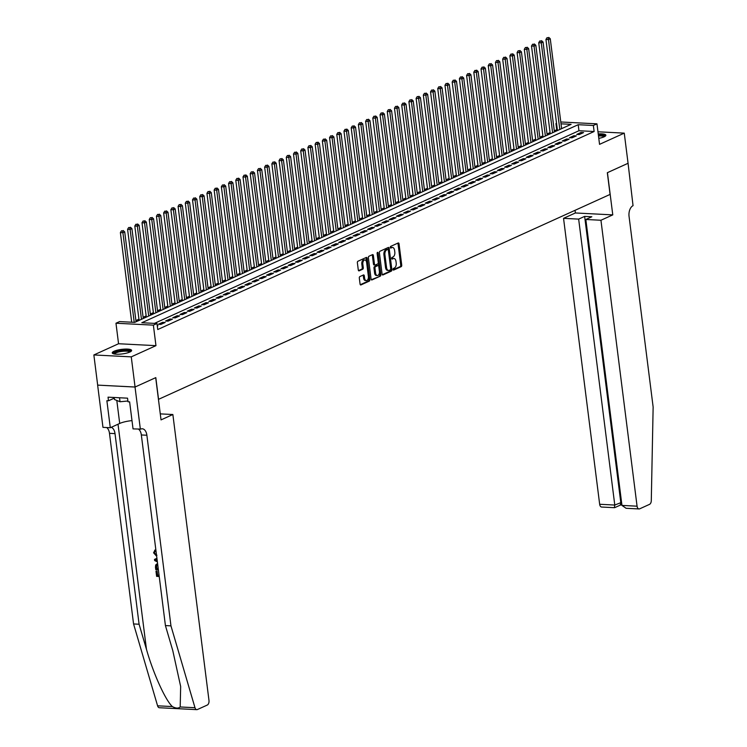 <?xml version="1.0" encoding="UTF-8"?>
<svg xmlns="http://www.w3.org/2000/svg" width="747" height="747" viewBox="0 0 747 747"><rect width="100%" height="100%" fill="white"/><g stroke="black" fill="none" stroke-linecap="round" stroke-linejoin="round"><path stroke-width="1.12" d="M393.053 269.471A0.859 0.504 92.9 0 0 393.65 270.078L401.176 266.67A1.233 0.719 92.9 0 0 401.737 265.157L399.038 243.839A1.233 0.719 92.9 0 0 398.394 242.943A1.233 0.719 92.9 0 0 398.188 242.98L390.662 246.398A0.859 0.504 92.9 0 0 390.868 248.051L391.848 247.612A3.931 2.306 92.9 0 1 392.52 247.472A3.931 2.306 92.9 0 1 394.593 250.376L394.818 252.15A3.931 2.306 92.9 0 1 393.025 256.968L392.054 257.407A0.859 0.504 92.9 0 0 392.259 259.069L393.239 258.621A3.931 2.306 92.9 0 1 393.912 258.49A3.931 2.306 92.9 0 1 395.985 261.385L396.209 263.159A3.931 2.306 92.9 0 1 394.416 267.977L393.445 268.425A0.859 0.504 92.9 0 0 393.053 269.471M129.819 352.052A9.758 2.297 -7.2 0 0 131.621 350.427A9.758 2.297 -7.2 0 0 124.749 349.101A9.758 2.297 -7.2 0 0 114.048 351.249A9.758 2.297 -7.2 0 0 112.255 352.873A9.758 2.297 -7.2 0 0 119.118 354.199A9.758 2.297 -7.2 0 0 129.819 352.052A7.815 1.839 -7.2 0 0 121.985 351.389A7.815 1.839 -7.2 0 0 114.403 353.966A7.815 1.839 -7.2 0 0 114.394 354.003M598.795 138.354A9.758 2.297 -7.2 0 0 604.071 136.841A9.758 2.297 -7.2 0 0 605.864 135.207A9.758 2.297 -7.2 0 0 598.244 133.928M359.877 276.586A1.233 0.719 92.9 0 0 359.316 278.089L360.073 284.065A1.233 0.719 92.9 0 0 360.717 284.971A1.233 0.719 92.9 0 0 360.932 284.934L369.279 281.143A1.233 0.719 92.9 0 0 369.84 279.63L367.15 258.322A1.233 0.719 92.9 0 0 366.506 257.416A1.233 0.719 92.9 0 0 366.291 257.454L357.934 261.245A1.233 0.719 92.9 0 0 357.374 262.748L358.289 269.975A1.233 0.719 92.9 0 0 358.933 270.881A1.233 0.719 92.9 0 0 359.148 270.834L362.725 269.219A1.233 0.719 92.9 0 0 363.285 267.706L362.827 264.13A3.287 1.933 92.9 0 1 364.891 259.984A3.287 1.933 92.9 0 1 366.618 262.412L368.392 276.446A3.287 1.933 92.9 0 1 366.329 280.583A3.287 1.933 92.9 0 1 364.601 278.164L364.303 275.82A1.233 0.719 92.9 0 0 363.658 274.915A1.233 0.719 92.9 0 0 363.444 274.961L359.877 276.586M135.067 387.021L97.67 385.116L93.861 354.956L131.257 356.861L135.067 387.021L155.806 377.618L158.551 399.328L610.075 194.425L607.33 172.706L628.068 163.294L624.259 133.134L599.552 144.348L596.965 123.834L593.361 125.477L594.117 131.509L157.738 329.539L156.982 323.507L153.368 325.141L115.972 323.227L119.576 321.593L134.74 322.368L571.119 124.338L561.016 123.825M131.257 356.861L155.964 345.656L153.368 325.141M382.09 274.074A1.233 0.719 92.9 0 0 382.735 274.98A1.233 0.719 92.9 0 0 382.95 274.943L391.297 271.152A1.233 0.719 92.9 0 0 391.858 269.639L389.168 248.321A1.233 0.719 92.9 0 0 388.524 247.425A1.233 0.719 92.9 0 0 388.309 247.462L379.952 251.253A1.233 0.719 92.9 0 0 379.392 252.757L382.09 274.074M380.288 276.147L371.941 279.938A1.233 0.719 92.9 0 1 371.726 279.976A1.233 0.719 92.9 0 1 371.082 279.07L368.383 257.752A1.233 0.719 92.9 0 1 368.943 256.249L372.52 254.624A1.233 0.719 92.9 0 1 372.734 254.587A1.233 0.719 92.9 0 1 373.379 255.493L374.471 264.139A1.233 0.719 92.9 0 0 375.115 265.045A1.233 0.719 92.9 0 0 375.33 264.998L377.702 263.924A1.233 0.719 92.9 0 0 378.253 262.421L377.123 253.42A0.859 0.504 92.9 0 1 378.113 252.962L380.849 274.635A1.233 0.719 92.9 0 1 380.288 276.147L371.306 279.714M624.259 133.134L597.973 131.789M579.214 134.572L583.547 132.602L581.017 132.471L576.693 134.441L579.214 134.572M572.006 137.84L576.329 135.879L573.808 135.749L569.475 137.709L572.006 137.84M564.788 141.118L569.121 139.147L566.59 139.017L562.267 140.987L564.788 141.118M557.579 144.386L561.903 142.425L559.382 142.294L555.049 144.255L557.579 144.386M550.371 147.663L554.694 145.693L552.164 145.572L547.84 147.532L550.371 147.663M543.153 150.931L547.486 148.97L544.955 148.84L540.623 150.801L543.153 150.931M535.944 154.209L540.268 152.239L537.737 152.117L533.414 154.078L535.944 154.209M528.727 157.477L533.059 155.516L530.529 155.385L526.196 157.356L528.727 157.477M521.518 160.754L525.841 158.794L523.32 158.663L518.988 160.624L521.518 160.754M514.3 164.023L518.633 162.062L516.102 161.931L511.779 163.901L514.3 164.023M507.092 167.3L511.415 165.339L508.894 165.208L504.561 167.169L507.092 167.3M499.874 170.577L504.206 168.607L501.676 168.477L497.353 170.447L499.874 170.577M492.665 173.846L496.988 171.885L494.467 171.754L490.135 173.715L492.665 173.846M485.447 177.123L489.78 175.153L487.249 175.031L482.926 176.992L485.447 177.123M478.239 180.391L482.562 178.43L480.041 178.3L475.708 180.26L478.239 180.391M471.021 183.669L475.353 181.698L472.823 181.577L468.5 183.538L471.021 183.669M463.812 186.937L468.136 184.976L465.614 184.845L461.282 186.806L463.812 186.937M456.604 190.214L460.927 188.253L458.397 188.123L454.073 190.083L456.604 190.214M449.386 193.482L453.718 191.521L451.188 191.391L446.855 193.361L449.386 193.482M442.177 196.76L446.501 194.799L443.97 194.668L439.647 196.629L442.177 196.76M434.959 200.037L439.292 198.067L436.762 197.936L432.429 199.907L434.959 200.037M427.751 203.305L432.074 201.345L429.544 201.214L425.22 203.175L427.751 203.305M420.533 206.583L424.866 204.613L422.335 204.482L418.012 206.452L420.533 206.583M413.324 209.851L417.648 207.89L415.127 207.759L410.794 209.72L413.324 209.851M406.107 213.128L410.439 211.158L407.909 211.037L403.585 212.998L406.107 213.128M398.898 216.397L403.221 214.436L400.7 214.305L396.368 216.266L398.898 216.397M391.68 219.674L396.013 217.704L393.482 217.582L389.159 219.543L391.68 219.674M384.472 222.942L388.795 220.981L386.274 220.851L381.941 222.821L384.472 222.942M377.254 226.22L381.586 224.259L379.056 224.128L374.733 226.089L377.254 226.22M370.045 229.488L374.368 227.527L371.847 227.396L367.515 229.366L370.045 229.488M362.827 232.765L367.16 230.804L364.629 230.674L360.306 232.634L362.827 232.765M355.619 236.043L359.942 234.072L357.421 233.942L353.088 235.912L355.619 236.043M348.41 239.311L352.733 237.35L350.203 237.219L345.88 239.18L348.41 239.311M341.192 242.588L345.525 240.618L342.994 240.497L338.662 242.458L341.192 242.588M333.984 245.856L338.307 243.895L335.776 243.765L331.453 245.726L333.984 245.856M326.766 249.134L331.098 247.164L328.568 247.042L324.245 249.003L326.766 249.134M319.557 252.402L323.881 250.441L321.359 250.31L317.027 252.271L319.557 252.402M312.339 255.679L316.672 253.719L314.142 253.588L309.818 255.549L312.339 255.679M305.131 258.948L309.454 256.987L306.933 256.856L302.6 258.826L305.131 258.948M297.913 262.225L302.246 260.264L299.715 260.133L295.392 262.094L297.913 262.225M290.704 265.502L295.028 263.532L292.507 263.402L288.174 265.372L290.704 265.502M283.487 268.771L287.819 266.81L285.289 266.679L280.965 268.64L283.487 268.771M276.278 272.048L280.601 270.078L278.08 269.947L273.747 271.917L276.278 272.048M269.06 275.316L273.393 273.355L270.862 273.225L266.539 275.185L269.06 275.316M261.852 278.594L266.175 276.623L263.654 276.502L259.321 278.463L261.852 278.594M254.643 281.862L258.966 279.901L256.436 279.77L252.112 281.731L254.643 281.862M247.425 285.139L251.758 283.169L249.227 283.048L244.895 285.009L247.425 285.139M240.217 288.407L244.54 286.446L242.009 286.316L237.686 288.286L240.217 288.407M232.999 291.685L237.331 289.724L234.801 289.593L230.468 291.554L232.999 291.685M225.79 294.953L230.113 292.992L227.583 292.861L223.26 294.832L225.79 294.953M218.572 298.23L222.905 296.27L220.374 296.139L216.051 298.1L218.572 298.23M211.364 301.508L215.687 299.538L213.166 299.407L208.833 301.377L211.364 301.508M204.146 304.776L208.478 302.815L205.948 302.684L201.625 304.645L204.146 304.776M196.937 308.053L201.26 306.083L198.739 305.962L194.407 307.923L196.937 308.053M189.719 311.322L194.052 309.361L191.521 309.23L187.198 311.191L189.719 311.322M182.511 314.599L186.834 312.629L184.313 312.507L179.98 314.468L182.511 314.599M175.293 317.867L179.625 315.906L177.095 315.776L172.772 317.736L175.293 317.867M168.084 321.145L172.408 319.184L169.886 319.053L165.554 321.014L168.084 321.145M160.866 324.413L165.199 322.452L162.669 322.321L158.345 324.291L160.866 324.413M594.117 131.509L578.953 130.734L154.452 323.376M157.253 325.692L157.99 325.729L157.3 326.037M557.327 129.623L554.255 130.706M550.081 132.602L547.047 133.984M542.864 135.879L539.829 137.252M535.655 139.157L532.62 140.529M528.446 142.425L525.402 143.807M521.229 145.702L518.194 147.075M514.02 148.97L510.985 150.352M506.802 152.248L503.767 153.621M499.594 155.516L496.559 156.898M492.376 158.794L489.341 160.166M485.167 162.062L482.132 163.444M477.949 165.339L474.915 166.712M470.741 168.607L467.706 169.989M463.523 171.885L460.488 173.267M456.314 175.162L453.28 176.535M449.096 178.43L446.062 179.812M441.888 181.708L438.853 183.08M434.67 184.976L431.635 186.358M427.461 188.253L424.427 189.626M420.253 191.521L417.218 192.903M413.035 194.799L410 196.172M405.826 198.067L402.792 199.449M398.609 201.345L395.574 202.717M391.4 204.622L388.365 205.995M384.182 207.89L381.147 209.272M376.974 211.168L373.939 212.54M369.756 214.436L366.721 215.818M362.547 217.713L359.512 219.086M355.329 220.981L352.295 222.363M348.121 224.259L345.086 225.631M340.903 227.527L337.868 228.909M333.694 230.804L330.66 232.177M326.486 234.072L323.451 235.454M319.268 237.35L316.233 238.732M312.059 240.627L309.025 242M304.841 243.895L301.807 245.277M297.633 247.173L294.598 248.546M290.415 250.441L287.38 251.823M283.206 253.719L280.172 255.091M275.988 256.987L272.954 258.369M268.78 260.264L265.745 261.637M261.562 263.532L258.527 264.914M254.353 266.81L251.319 268.182M247.136 270.087L244.101 271.46M239.927 273.355L236.892 274.737M232.719 276.633L229.674 278.005M225.501 279.901L222.466 281.283M218.292 283.178L215.257 284.551M211.074 286.446L208.04 287.828M203.866 289.724L200.831 291.097M196.648 292.992L193.613 294.374M189.439 296.27L186.405 297.642M182.221 299.538L179.187 300.92M175.013 302.815L171.978 304.197M167.795 306.093L164.76 307.465M160.586 309.361L157.552 310.743M153.368 312.638L150.334 314.011M146.16 315.906L143.125 317.288M138.942 319.184L135.907 320.556M155.964 345.656L118.558 343.741L93.861 354.956M118.558 343.741L115.972 323.227M556.72 129.595L555.955 123.563L556.534 123.302M593.361 125.477L578.197 124.702L141.818 322.732L156.982 323.507M560.782 121.985L596.965 123.834M556.571 123.591L555.955 123.563M578.953 130.734L578.197 124.702M581.017 132.471L581.175 133.685M573.808 135.749L573.957 136.953M566.59 139.017L566.749 140.231M559.382 142.294L559.531 143.499M552.164 145.572L552.322 146.776M544.955 148.84L545.105 150.044M537.737 152.117L537.896 153.322M530.529 155.385L530.678 156.59M523.32 158.663L523.47 159.867M516.102 161.931L516.252 163.145M508.894 165.208L509.043 166.413M501.676 168.477L501.825 169.69M494.467 171.754L494.617 172.959M487.249 175.031L487.408 176.236M480.041 178.3L480.19 179.504M472.823 181.577L472.982 182.782M465.614 184.845L465.764 186.05M458.397 188.123L458.555 189.327M451.188 191.391L451.337 192.605M443.97 194.668L444.129 195.873M436.762 197.936L436.911 199.15M429.544 201.214L429.702 202.418M422.335 204.482L422.485 205.696M415.127 207.759L415.276 208.964M407.909 211.037L408.058 212.241M400.7 214.305L400.85 215.51M393.482 217.582L393.632 218.787M386.274 220.851L386.423 222.055M379.056 224.128L379.215 225.333M371.847 227.396L371.997 228.61M364.629 230.674L364.788 231.878M357.421 233.942L357.57 235.156M350.203 237.219L350.362 238.424M342.994 240.497L343.144 241.701M335.776 243.765L335.935 244.969M328.568 247.042L328.717 248.247M321.359 250.31L321.509 251.515M314.142 253.588L314.291 254.792M306.933 256.856L307.082 258.07M299.715 260.133L299.864 261.338M292.507 263.402L292.656 264.615M285.289 266.679L285.447 267.884M278.08 269.947L278.229 271.161M270.862 273.225L271.021 274.429M263.654 276.502L263.803 277.707M256.436 279.77L256.594 280.975M249.227 283.048L249.377 284.252M242.009 286.316L242.168 287.52M234.801 289.593L234.95 290.798M227.583 292.861L227.742 294.075M220.374 296.139L220.524 297.343M213.166 299.407L213.315 300.621M205.948 302.684L206.097 303.889M198.739 305.962L198.889 307.166M191.521 309.23L191.671 310.435M184.313 312.507L184.462 313.712M177.095 315.776L177.254 316.98M169.886 319.053L170.036 320.258M162.669 322.321L162.827 323.535M393.912 258.49L392.903 258.434A3.931 2.306 92.9 0 0 392.222 258.574L393.239 258.621M391.755 258.789L392.222 258.574M392.52 247.472L391.512 247.425A3.931 2.306 92.9 0 0 390.83 247.556L391.848 247.612M390.364 247.771L390.83 247.556M393.146 269.798L400.168 266.614A1.233 0.719 92.9 0 0 400.728 265.11L398.03 243.793A1.233 0.719 92.9 0 0 397.806 243.158M382.315 274.719L390.289 271.096A1.233 0.719 92.9 0 0 390.849 269.592L388.151 248.275A1.233 0.719 92.9 0 0 387.926 247.64M390.308 269.844A0.859 0.504 92.9 0 0 390.7 268.789L388.337 250.077A0.859 0.504 92.9 0 0 387.74 249.47L386.713 249.937A3.931 2.306 92.9 0 0 384.929 254.755L386.544 267.547A3.931 2.306 92.9 0 0 388.608 270.442A3.931 2.306 92.9 0 0 389.29 270.311L390.308 269.844M387.021 249.442A0.859 0.504 92.9 0 0 386.731 249.423L387.74 249.47M388.608 270.442L387.6 270.395A3.931 2.306 92.9 0 1 385.527 267.491L383.911 254.708A3.931 2.306 92.9 0 1 385.704 249.89L386.731 249.423M374.312 264.952A1.233 0.719 92.9 0 1 374.107 264.989A1.233 0.719 92.9 0 1 373.463 264.083L372.37 255.437A1.233 0.719 92.9 0 0 372.137 254.802M377.123 253.065L379.84 274.588L380.849 274.635M375.601 273.103A3.287 1.933 92.9 0 0 377.328 275.531A3.287 1.933 92.9 0 0 379.392 271.385L378.766 266.446A1.233 0.719 92.9 0 0 378.122 265.54A1.233 0.719 92.9 0 0 377.907 265.577L375.536 266.66A1.233 0.719 92.9 0 0 374.975 268.164L375.601 273.103L374.592 273.057A3.287 1.933 92.9 0 0 376.32 275.475L377.328 275.531M377.319 265.549A1.233 0.719 92.9 0 0 377.114 265.484A1.233 0.719 92.9 0 0 376.899 265.53L377.907 265.577M374.592 273.057L373.967 268.108A1.233 0.719 92.9 0 1 374.527 266.604L376.899 265.53M379.28 276.091A1.233 0.719 92.9 0 0 379.84 274.588M366.329 280.583L365.32 280.527A3.287 1.933 92.9 0 1 363.593 278.108L363.294 275.774A1.233 0.719 92.9 0 0 363.07 275.129M364.891 259.984L363.882 259.937A3.287 1.933 92.9 0 0 361.819 264.074L362.827 264.13M358.513 270.619L361.707 269.163A1.233 0.719 92.9 0 0 362.267 267.659L361.819 264.074M360.297 284.71L368.271 281.087A1.233 0.719 92.9 0 0 368.831 279.583L366.133 258.266A1.233 0.719 92.9 0 0 365.909 257.631M561.623 128.643L550.268 38.76L548.466 39.582L545.936 39.451L557.449 130.538M548.055 37.733L547.037 37.677L548.055 37.733L548.466 39.582L559.82 129.464M548.774 37.406L550.268 38.76M545.936 39.451L547.037 37.677M598.403 135.216A8.441 1.989 172.8 0 1 604.668 136.542M604.071 136.832A7.815 1.839 -7.2 0 0 598.496 135.973M605.677 135.758A9.692 2.278 -7.2 0 0 598.366 134.908M113.74 353.863A8.441 1.989 172.8 0 1 113.712 353.415A8.441 1.989 172.8 0 1 122.741 350.539A8.441 1.989 172.8 0 1 130.417 351.753M114.216 397.488L114.468 399.505L120.034 401.755L127.905 400.999M119.529 397.759L120.034 401.755M131.425 350.978A9.692 2.278 -7.2 0 0 121.77 350.352A9.692 2.278 -7.2 0 0 112.573 353.359M600.943 220.253L637.07 506.186A3.754 2.204 92.9 0 0 639.04 508.95A3.754 2.204 92.9 0 0 639.693 508.819L649.535 504.356A3.754 2.204 92.9 0 0 651.291 500.649L653.139 407.04L629.058 216.425A8.759 5.145 -87.1 0 1 633.045 205.686L628.068 163.276L607.442 172.66L612.773 214.884L600.943 220.253L585.835 219.478L591.82 216.761L584.64 216.397L578.654 219.114L563.546 218.339L599.664 504.272L614.781 505.047L621.569 502.367M578.654 219.114L614.781 505.047L614.37 507.53M575.041 210.327L575.377 212.97L563.546 218.339M612.773 214.884L575.377 212.97M585.835 219.478L621.952 505.411L637.07 506.186M620.589 504.981L614.604 507.699L601.634 507.036A3.754 2.204 -87.1 0 1 599.664 504.272M584.64 216.397L620.766 502.329L620.355 504.813M639.04 508.95L626.079 508.287L621.952 505.411M159.036 575.199A16.294 3.828 -7.2 0 0 157.626 575.19L157.113 571.1A16.294 3.828 -7.2 0 0 156.31 571.119L157.113 571.1M156.665 556.254L153.574 552.799L154.984 550.1L155.301 551.127L154.284 552.883L154.862 551.603M155.077 551.211L155.843 550.884L155.516 549.857L154.704 550.203L155.516 549.857M180.195 706.97L194.986 707.717A3.754 2.204 92.9 0 0 196.778 709.65L159.382 707.736A3.754 2.204 -87.1 0 1 157.58 705.812L133.564 623.95L139.091 624.231L146.459 649.33C153.228 673.308 165.47 700.341 172.37 706.569C175.778 708.436 178.384 708.567 180.195 706.97L180.662 686.493L172.79 650.674L165.423 625.575L141.342 434.959A8.759 5.145 92.9 0 0 138.55 429.17M156.926 558.308L154.489 559.41L156.926 558.317M160.278 413.875L172.865 414.52L208.983 700.453A3.754 2.204 92.9 0 1 207.274 705.056L197.432 709.519A3.754 2.204 92.9 0 1 196.778 709.65M165.423 625.575L170.96 625.865L146.879 435.24A8.759 5.145 92.9 0 0 142.275 428.787A8.759 5.145 92.9 0 0 140.763 429.086L133.041 428.89L129.623 401.867L128.008 401.783L127.55 398.17L108.044 397.171L108.502 400.784L106.877 400.709L110.295 427.732L102.965 427.359L97.633 385.125L135.03 387.039L155.703 377.665L161.035 419.889L172.865 414.52M133.564 623.95L109.482 433.325A8.759 5.145 92.9 0 0 106.681 427.545M111.219 427.312A8.759 5.145 92.9 0 1 115.01 433.615L139.091 624.231M194.986 707.717L170.96 625.865M140.371 429.264L135.03 387.039M110.295 427.732L119.707 423.456A14.072 3.315 172.8 0 1 131.995 420.598M108.502 400.784L114.3 398.151M154.284 552.883L156.926 555.264M157.384 561.921L154.638 560.558L154.489 559.41M157.057 559.279L155.264 560.026L157.262 560.96M157.197 560.418L156.44 560.577M158.383 569.821L155.787 569.681L155.469 567.206L155.703 564.9L157.636 563.901M157.766 564.919L156.142 566.039L156.17 567.234L156.356 568.7L158.252 568.794M158.215 568.514A16.294 3.828 -7.2 0 0 156.786 568.504L156.59 565.843L156.142 566.039M156.683 571.296L157.206 575.386L159.064 575.479L158.616 571.66M159.223 576.497L156.627 576.367L155.983 571.259M554.414 131.92L543.06 42.037L541.258 42.859L538.727 42.728L550.231 133.816M540.837 41.001L539.829 40.954L540.837 41.001L541.258 42.859L552.612 132.733M541.556 40.674L543.06 42.037M538.727 42.728L539.829 40.954M547.196 135.188L535.842 45.306L534.04 46.127L531.509 45.997L543.022 137.084M533.629 44.278L532.611 44.222L533.629 44.278L534.04 46.127L545.394 136.01M534.348 43.952L535.842 45.306M531.509 45.997L532.611 44.222M539.988 138.466L528.633 48.583L526.831 49.405L524.301 49.274L535.804 140.361M526.411 47.547L525.402 47.5L526.411 47.547L526.831 49.405L538.185 139.287M527.13 47.22L528.633 48.583M524.301 49.274L525.402 47.5M532.77 141.734L521.415 51.86L519.613 52.673L517.092 52.542L528.596 143.639M519.202 50.824L518.185 50.768L519.202 50.824L519.613 52.673L530.968 142.556M519.921 50.497L521.415 51.86M517.092 52.542L518.185 50.768M525.561 145.011L514.207 55.129L512.405 55.95L509.874 55.82L521.378 146.907M511.984 54.092L510.976 54.045L511.984 54.092L512.405 55.95L523.759 145.833M512.703 53.765L514.207 55.129M509.874 55.82L510.976 54.045M518.343 148.289L506.989 58.406L505.187 59.218L502.666 59.088L514.169 150.184M504.776 57.37L503.758 57.314L504.776 57.37L505.187 59.218L516.541 149.101M505.495 57.043L506.989 58.406M502.666 59.088L503.758 57.314M511.135 151.557L499.78 61.674L497.978 62.496L495.448 62.365L506.952 153.452M497.558 60.638L496.55 60.591L497.558 60.638L497.978 62.496L509.333 152.379M498.286 60.311L499.78 61.674M495.448 62.365L496.55 60.591M503.917 154.834L492.562 64.952L490.76 65.764L488.239 65.643L499.743 156.73M490.349 63.915L489.341 63.859L490.349 63.915L490.76 65.764L502.115 155.647M491.068 63.588L492.562 64.952M488.239 65.643L489.341 63.859M496.708 158.103L485.354 68.22L483.552 69.041L481.021 68.911L492.534 159.998M483.132 67.193L482.123 67.137L483.132 67.193L483.552 69.041L494.906 158.924M483.86 66.856L485.354 68.22M481.021 68.911L482.123 67.137M489.5 161.38L478.136 71.497L476.334 72.31L473.813 72.188L485.317 163.276M475.923 70.461L474.915 70.414L475.923 70.461L476.334 72.31L487.688 162.192M476.642 70.134L478.136 71.497M473.813 72.188L474.915 70.414M482.282 164.648L470.927 74.765L469.125 75.587L466.595 75.456L478.108 166.544M468.705 73.738L467.697 73.682L468.705 73.738L469.125 75.587L480.48 165.47M469.433 73.411L470.927 74.765M466.595 75.456L467.697 73.682M475.073 167.926L463.719 78.043L461.907 78.865L459.386 78.734L470.89 169.821M461.497 77.006L460.488 76.96L461.497 77.006L461.907 78.865L473.262 168.747M462.216 76.68L463.719 78.043M459.386 78.734L460.488 76.96M467.855 171.194L456.501 81.32L454.699 82.133L452.168 82.002L463.682 173.089M454.288 80.284L453.27 80.228L454.288 80.284L454.699 82.133L466.053 172.015M455.007 79.957L456.501 81.32M452.168 82.002L453.27 80.228M460.647 174.471L449.292 84.588L447.49 85.41L444.96 85.279L456.464 176.367M447.07 83.552L446.062 83.505L447.07 83.552L447.49 85.41L458.845 175.293M447.789 83.225L449.292 84.588M444.96 85.279L446.062 83.505M453.429 177.749L442.075 87.866L440.272 88.678L437.742 88.548L449.255 179.644M439.862 86.829L438.844 86.773L439.862 86.829L440.272 88.678L451.627 178.561M440.581 86.503L442.075 87.866M437.742 88.548L438.844 86.773M446.22 181.017L434.866 91.134L433.064 91.956L430.533 91.825L442.037 182.912M432.644 90.098L431.635 90.051L432.644 90.098L433.064 91.956L444.418 181.838M433.363 89.771L434.866 91.134M430.533 91.825L431.635 90.051M439.003 184.294L427.648 94.411L425.846 95.224L423.316 95.102L434.829 186.19M425.435 93.375L424.417 93.319L425.435 93.375L425.846 95.224L437.2 185.107M426.154 93.048L427.648 94.411M423.316 95.102L424.417 93.319M431.794 187.562L420.44 97.68L418.637 98.501L416.107 98.371L427.611 189.458M418.217 96.643L417.209 96.596L418.217 96.643L418.637 98.501L429.992 188.384M418.936 96.316L420.44 97.68M416.107 98.371L417.209 96.596M424.576 190.84L413.222 100.957L411.42 101.769L408.898 101.648L420.402 192.735M411.009 99.921L409.991 99.874L411.009 99.921L411.42 101.769L422.774 191.652M411.728 99.594L413.222 100.957M408.898 101.648L409.991 99.874M417.368 194.108L406.013 104.225L404.211 105.047L401.681 104.916L413.184 196.003M403.791 103.198L402.782 103.142L403.791 103.198L404.211 105.047L415.565 194.93M404.519 102.871L406.013 104.225M401.681 104.916L402.782 103.142M410.15 197.385L398.795 107.503L396.993 108.324L394.472 108.194L405.976 199.281M396.582 106.466L395.574 106.419L396.582 106.466L396.993 108.324L408.348 198.198M397.301 106.139L398.795 107.503M394.472 108.194L395.574 106.419M402.941 200.654L391.587 110.771L389.785 111.592L387.254 111.462L398.767 202.549M389.364 109.744L388.356 109.688L389.364 109.744L389.785 111.592L401.139 201.475M390.093 109.417L391.587 110.771M387.254 111.462L388.356 109.688M395.723 203.931L384.369 114.048L382.567 114.87L380.046 114.739L391.549 205.827M382.156 113.012L381.147 112.965L382.156 113.012L382.567 114.87L393.921 204.753M382.875 112.685L384.369 114.048M380.046 114.739L381.147 112.965M388.515 207.199L377.16 117.326L375.358 118.138L372.828 118.007L384.341 209.104M374.938 116.289L373.93 116.233L374.938 116.289L375.358 118.138L386.713 208.021M375.666 115.962L377.16 117.326M372.828 118.007L373.93 116.233M381.306 210.477L369.952 120.594L368.14 121.416L365.619 121.285L377.123 212.372M367.729 119.557L366.721 119.511L367.729 119.557L368.14 121.416L379.495 211.298M368.448 119.231L369.952 120.594M365.619 121.285L366.721 119.511M374.088 213.754L362.734 123.871L360.932 124.684L358.401 124.553L369.914 215.65M360.512 122.835L359.503 122.779L360.512 122.835L360.932 124.684L372.286 214.566M361.24 122.508L362.734 123.871M358.401 124.553L359.503 122.779M366.88 217.022L355.525 127.139L353.714 127.961L351.193 127.83L362.697 218.918M353.303 126.103L352.295 126.056L353.303 126.103L353.714 127.961L365.078 217.844M354.022 125.776L355.525 127.139M351.193 127.83L352.295 126.056M359.662 220.3L348.307 130.417L346.505 131.229L343.975 131.108L355.488 222.195M346.094 129.38L345.077 129.324L346.094 129.38L346.505 131.229L357.86 221.112M346.813 129.054L348.307 130.417M343.975 131.108L345.077 129.324M352.453 223.568L341.099 133.685L339.297 134.507L336.766 134.376L348.27 225.463M338.877 132.658L337.868 132.602L338.877 132.658L339.297 134.507L350.651 224.389M339.596 132.322L341.099 133.685M336.766 134.376L337.868 132.602M345.235 226.845L333.881 136.962L332.079 137.775L329.548 137.653L341.062 228.741M331.668 135.926L330.65 135.879L331.668 135.926L332.079 137.775L343.433 227.658M332.387 135.599L333.881 136.962M329.548 137.653L330.65 135.879M338.027 230.113L326.672 140.231L324.87 141.052L322.34 140.922L333.844 232.009M324.45 139.203L323.442 139.147L324.45 139.203L324.87 141.052L336.225 230.935M325.169 138.877L326.672 140.231M322.34 140.922L323.442 139.147M330.809 233.391L319.455 143.508L317.652 144.33L315.131 144.199L326.635 235.286M317.242 142.472L316.224 142.425L317.242 142.472L317.652 144.33L329.007 234.213M317.961 142.145L319.455 143.508M315.131 144.199L316.224 142.425M323.6 236.659L312.246 146.785L310.444 147.598L307.913 147.467L319.417 238.554M310.024 145.749L309.015 145.693L310.024 145.749L310.444 147.598L321.798 237.481M310.743 145.422L312.246 146.785M307.913 147.467L309.015 145.693M316.383 239.936L305.028 150.054L303.226 150.875L300.705 150.745L312.209 241.832M302.815 149.017L301.807 148.97L302.815 149.017L303.226 150.875L314.58 240.758M303.534 148.69L305.028 150.054M300.705 150.745L301.807 148.97M309.174 243.214L297.82 153.331L296.017 154.143L293.487 154.013L304.991 245.109M295.597 152.295L294.589 152.239L295.597 152.295L296.017 154.143L307.372 244.026M296.326 151.968L297.82 153.331M293.487 154.013L294.589 152.239M301.956 246.482L290.602 156.599L288.8 157.421L286.278 157.29L297.782 248.377M288.389 155.563L287.38 155.516L288.389 155.563L288.8 157.421L300.154 247.304M289.108 155.236L290.602 156.599M286.278 157.29L287.38 155.516M294.748 249.759L283.393 159.877L281.591 160.689L279.061 160.568L290.574 251.655M281.171 158.84L280.162 158.784L281.171 158.84L281.591 160.689L292.945 250.572M281.899 158.513L283.393 159.877M279.061 160.568L280.162 158.784M287.539 253.028L276.185 163.145L274.373 163.966L271.852 163.836L283.356 254.923M273.962 162.108L272.954 162.062L273.962 162.108L274.373 163.966L285.727 253.849M274.681 161.782L276.185 163.145M271.852 163.836L272.954 162.062M280.321 256.305L268.967 166.422L267.165 167.235L264.634 167.113L276.147 258.201M266.744 165.386L265.736 165.339L266.744 165.386L267.165 167.235L278.519 257.117M267.473 165.059L268.967 166.422M264.634 167.113L265.736 165.339M273.113 259.573L261.758 169.69L259.947 170.512L257.426 170.381L268.929 261.469M259.536 168.663L258.527 168.607L259.536 168.663L259.947 170.512L271.301 260.395M260.255 168.336L261.758 169.69M257.426 170.381L258.527 168.607M265.895 262.851L254.54 172.968L252.738 173.79L250.208 173.659L261.721 264.746M252.327 171.931L251.309 171.885L252.327 171.931L252.738 173.79L264.093 263.663M253.046 171.605L254.54 172.968M250.208 173.659L251.309 171.885M258.686 266.119L247.332 176.236L245.53 177.058L242.999 176.927L254.503 268.014M245.109 175.209L244.101 175.153L245.109 175.209L245.53 177.058L256.884 266.94M245.828 174.882L247.332 176.236M242.999 176.927L244.101 175.153M251.468 269.396L240.114 179.513L238.312 180.335L235.781 180.204L247.294 271.292M237.901 178.477L236.883 178.43L237.901 178.477L238.312 180.335L249.666 270.218M238.62 178.15L240.114 179.513M235.781 180.204L236.883 178.43M244.26 272.664L232.905 182.791L231.103 183.603L228.573 183.473L240.076 274.569M230.683 181.754L229.674 181.698L230.683 181.754L231.103 183.603L242.458 273.486M231.402 181.428L232.905 182.791M228.573 183.473L229.674 181.698M237.042 275.942L225.687 186.059L223.885 186.881L221.355 186.75L232.868 277.837M223.474 185.023L222.457 184.976L223.474 185.023L223.885 186.881L235.24 276.763M224.193 184.696L225.687 186.059M221.355 186.75L222.457 184.976M229.833 279.219L218.479 189.336L216.677 190.149L214.146 190.018L225.65 281.115M216.256 188.3L215.248 188.244L216.256 188.3L216.677 190.149L228.031 280.032M216.975 187.973L218.479 189.336M214.146 190.018L215.248 188.244M222.615 282.487L211.261 192.605L209.459 193.426L206.938 193.296L218.441 284.383M209.048 191.568L208.03 191.521L209.048 191.568L209.459 193.426L220.813 283.309M209.767 191.241L211.261 192.605M206.938 193.296L208.03 191.521M215.407 285.765L204.052 195.882L202.25 196.694L199.72 196.573L211.224 287.66M201.83 194.846L200.822 194.79L201.83 194.846L202.25 196.694L213.605 286.577M202.558 194.519L204.052 195.882M199.72 196.573L200.822 194.79M208.189 289.033L196.834 199.15L195.032 199.972L192.511 199.841L204.015 290.928M194.622 198.123L193.613 198.067L194.622 198.123L195.032 199.972L206.387 289.855M195.34 197.787L196.834 199.15M192.511 199.841L193.613 198.067M200.98 292.31L189.626 202.428L187.824 203.24L185.293 203.119L196.806 294.206M187.404 201.391L186.395 201.345L187.404 201.391L187.824 203.24L199.178 293.123M188.132 201.064L189.626 202.428M185.293 203.119L186.395 201.345M193.772 295.579L182.408 205.696L180.606 206.517L178.085 206.387L189.589 297.474M180.195 204.669L179.187 204.613L180.195 204.669L180.606 206.517L191.96 296.4M180.914 204.342L182.408 205.696M178.085 206.387L179.187 204.613M186.554 298.856L175.2 208.973L173.397 209.795L170.867 209.664L182.38 300.752M172.977 207.937L171.969 207.89L172.977 207.937L173.397 209.795L184.752 299.678M173.706 207.61L175.2 208.973M170.867 209.664L171.969 207.89M179.345 302.124L167.991 212.251L166.179 213.063L163.658 212.932L175.162 304.02M165.769 211.214L164.76 211.158L165.769 211.214L166.179 213.063L177.534 302.946M166.488 210.887L167.991 212.251M163.658 212.932L164.76 211.158M172.127 305.402L160.773 215.519L158.971 216.341L156.44 216.21L167.954 307.297M158.551 214.482L157.542 214.436L158.551 214.482L158.971 216.341L170.325 306.223M159.279 214.156L160.773 215.519M156.44 216.21L157.542 214.436M164.919 308.679L153.565 218.796L151.762 219.609L149.232 219.478L160.736 310.575M151.342 217.76L150.334 217.704L151.342 217.76L151.762 219.609L163.117 309.491M152.061 217.433L153.565 218.796M149.232 219.478L150.334 217.704M157.701 311.947L146.347 222.064L144.544 222.886L142.014 222.755L153.527 313.843M144.134 221.028L143.116 220.981L144.134 221.028L144.544 222.886L155.899 312.769M144.853 220.701L146.347 222.064M142.014 222.755L143.116 220.981M150.492 315.225L139.138 225.342L137.336 226.154L134.805 226.033L146.309 317.12M136.916 224.305L135.907 224.249L136.916 224.305L137.336 226.154L148.69 316.037M137.635 223.979L139.138 225.342M134.805 226.033L135.907 224.249M143.275 318.493L131.92 228.61L130.118 229.432L127.588 229.301L139.101 320.388M129.707 227.574L128.689 227.527L129.707 227.574L130.118 229.432L141.472 319.314M130.426 227.247L131.92 228.61M127.588 229.301L128.689 227.527M136.066 321.77L124.712 231.887L122.91 232.7L120.379 232.578L131.705 322.209M122.489 230.851L121.481 230.804L122.489 230.851L122.91 232.7L134.227 322.34M123.208 230.524L124.712 231.887M120.379 232.578L121.481 230.804M398.03 243.793L399.038 243.839M400.728 265.11L401.737 265.157M400.168 266.614L401.176 266.67M388.151 248.275L389.168 248.321M390.849 269.592L391.858 269.639M390.289 271.096L391.297 271.152M385.704 249.89L386.713 249.937M383.911 254.708L384.929 254.755M385.527 267.491L386.544 267.547M372.37 255.437L373.379 255.493M373.463 264.083L374.471 264.139M377.142 252.916L378.113 252.962M374.527 266.604L375.536 266.66M373.967 268.108L374.975 268.164M363.294 275.774L364.303 275.82M363.593 278.108L364.601 278.164M362.267 267.659L363.285 267.706M361.707 269.163L362.725 269.219M366.133 258.266L367.15 258.322M368.831 279.583L369.84 279.63M368.271 281.087L369.279 281.143M146.459 649.33L118.026 424.221M141.342 434.959L146.879 435.24M115.01 433.615L109.482 433.325M157.58 705.812L172.37 706.569M116.803 400.448L119.707 423.456M386.881 249.395L387.889 249.442M374.107 264.989L375.115 265.045M377.114 265.484L378.122 265.54M620.617 504.981L621.915 505.056M157.085 563.901L156.581 564.125"/></g></svg>
